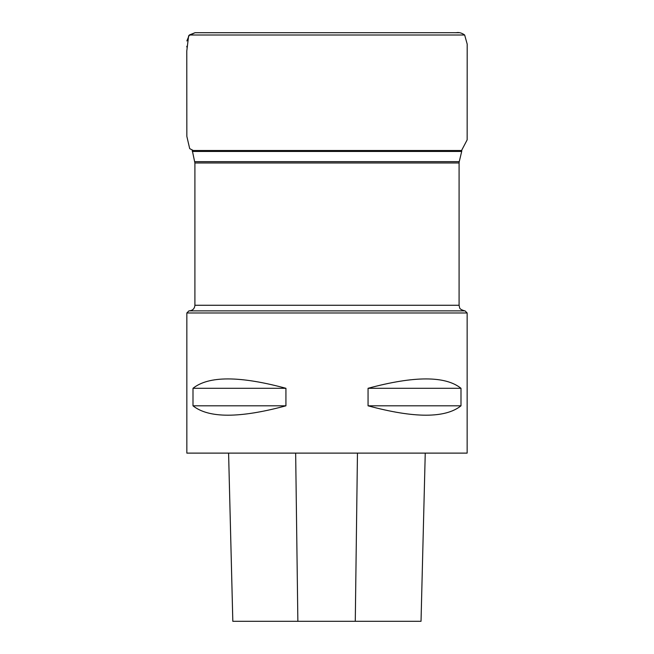 <?xml version="1.0" encoding="UTF-8"?>
<svg xmlns="http://www.w3.org/2000/svg" width="654" height="654" viewBox="0 0 654 654"><rect width="100%" height="100%" fill="white"/><g stroke="black" fill="none" stroke-linecap="round" stroke-linejoin="round"><path stroke-width="0.98" d="M192.219 150.15L194.908 162.969L194.908 305.263C194.573 308.663 192.709 310.536 189.3 310.863M188.949 310.863L465.043 310.863L467.144 312.972L186.848 312.972L188.949 310.863M228.598 453.116L232.824 621.3L421.029 621.3L425.247 453.116L421.029 621.3M186.848 312.972L186.848 453.116L467.144 453.116L467.144 312.972M460.996 388.296C445.333 375.797 414.35 375.797 368.055 388.296L368.055 405.815C414.35 418.323 445.333 418.323 460.996 405.815L460.996 388.296L368.055 388.296M285.929 388.296C239.634 375.797 208.659 375.797 192.995 388.296L192.995 405.815C208.659 418.323 239.634 418.323 285.929 405.815L285.929 388.296L192.995 388.296M192.995 405.815L285.929 405.815M368.055 405.815L460.996 405.815M186.831 47.006L186.831 46.287M461.765 150.118L467.152 139.858L467.185 44.104L464.659 34.997L189.325 34.997L186.856 40.949L189.325 34.997L195.015 32.708M192.211 150.51L461.781 150.51L461.691 151.45L192.301 151.45M194.753 161.661L459.239 161.661L461.691 151.45M194.908 305.263L459.083 305.263L459.083 162.969L194.908 162.969M297.864 621.3L295.657 453.116M355.277 621.3L357.46 453.116M199.118 32.708L456.263 32.7C459.002 32.169 461.798 32.937 464.659 34.997M186.831 47.039L186.831 46.23M459.083 162.969L459.239 161.661M459.083 305.263L459.582 307.568C459.59 308.762 461.291 309.857 464.692 310.863M232.816 621.3L228.589 453.116M193.29 150.51L189.693 148.638L186.848 136.384L186.782 51.069L188.638 35.766L195.006 32.708L198.98 32.708M458.928 32.708L458.454 32.708M458.405 32.708L454.857 32.708M195.587 32.708L198.195 32.7M197.508 32.7L198.178 32.7M198.554 32.7L235.669 32.7M328.185 32.7L418.029 32.7"/></g></svg>
